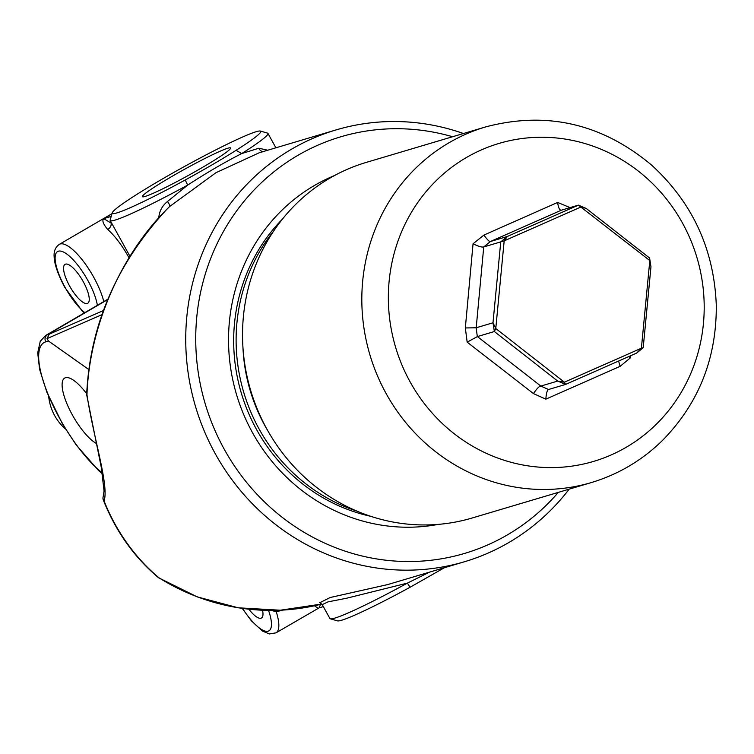 <?xml version="1.0" encoding="UTF-8"?>
<svg xmlns="http://www.w3.org/2000/svg" width="754" height="754" viewBox="0 0 754 754"><rect width="100%" height="100%" fill="white"/><g stroke="black" fill="none" stroke-linecap="round" stroke-linejoin="round"><path stroke-width="1.13" d="M129.245 199.301L127.907 200.187A84.806 6.089 -28.9 0 0 112.252 212.817A84.806 6.089 -28.9 0 0 185.211 179.98C204.673 169.339 221.638 159.452 236.087 150.31A84.806 6.089 -28.9 0 0 260.356 131.055A84.806 6.089 -28.9 0 0 200.979 157.577L198.877 158.689A84.806 6.089 -28.9 0 0 129.245 199.301M158.821 217.68L158.896 216.605C159.678 210.555 162.534 205.531 167.445 201.535L187.68 185.088L185.211 179.98M260.356 131.055L267.519 133.109A90.103 6.466 151.1 0 1 267.953 133.401A90.103 6.466 151.1 0 1 241.742 153.562C225.484 161.761 207.463 172.27 187.68 185.088A90.103 6.466 151.1 0 1 110.188 220.488A90.103 6.466 151.1 0 1 110.169 219.97L112.252 212.817M263.353 151.535A5.297 4.383 76 0 1 258.848 148.227L241.742 153.562L236.087 150.31M444.426 567.715L410.044 587.262L407.405 583.115L346.67 598.214L328.028 601.871L322.231 604.623L319.639 602.455M322.231 604.623L329.913 618.525A90.103 6.466 -28.9 0 0 330.337 618.817A90.103 6.466 -28.9 0 0 407.405 583.115L429.563 572.126M410.044 587.262A84.806 6.089 151.1 0 1 337.509 620.862L330.337 618.817M102.459 473.851L98.435 470.392L76.343 445.171L62.488 423.937L46.842 392.127L39.585 369.262L37.7 352.881L40.254 341.308L45.645 335.483A84.806 26.352 59.8 0 1 47.493 334.691L49.274 334.154L47.021 338.621L48.501 341.025L45.692 341.854A79.5 24.712 -120.2 0 0 49.604 397.98A79.5 24.712 -120.2 0 0 102.308 472.965M159.612 216.803A5.297 1.932 5.5 0 0 158.896 216.605M165.503 210.658L169.612 206.549A5.297 1.847 50.1 0 0 167.445 201.535M259.31 152.732L215.936 172.723L169.612 206.549C122.167 252.1 89.462 325.097 86.964 394.728A5.297 1.206 170.5 0 0 86.748 395.153L101.243 467.178L104.061 490.939L103.223 496.462A5.297 5.297 0 0 0 103.345 500.072L103.345 500.072A5.297 2.922 158.3 0 1 103.223 499.327M258.848 148.227L267.745 150.225M111.95 213.834L103.713 218.632L111.111 223.071A5.297 3.676 -48.6 0 1 107.737 229.518C103.204 224.117 101.865 220.488 103.713 218.632L111.206 216.407M282.599 610.109L276.266 611.824L271.647 610.429M320.563 604.331L319.093 607.865L275.992 632.851A42.667 13.261 59.8 0 0 276.266 611.824A5.297 2.564 78.9 0 1 276.492 610.354M318.122 608.289L314.427 605.773M320.054 602.597L330.158 597.526L387.603 584.604L464.407 561.768A225.267 213.495 -106.6 0 1 195.569 406.689A225.267 213.495 -106.6 0 1 336.011 129.933A225.267 213.495 -106.6 0 1 342.514 128.114A225.267 213.495 -106.6 0 1 463.437 133.515M158.792 577.875L158.792 577.875A5.297 1.15 -58.1 0 0 159.103 577.894A5.297 3.28 129.8 0 1 158.208 577.451L158.208 577.451A5.297 5.297 0 0 0 158.792 577.875L197.228 596.885L238.273 607.809L280.347 610.222L321.835 604.011A225.267 213.495 73.4 0 1 159.103 577.894C136.87 559.572 116.37 532.286 104.08 500.929A5.297 2.922 158.3 0 1 103.345 500.072C115.711 531.193 133.995 556.989 158.208 577.451M86.748 395.153A5.297 5.297 0 0 1 86.682 394.012A5.297 2.064 -177.1 0 0 86.964 394.728C93.534 438.31 109.16 485.472 104.08 500.929A5.297 4.91 -162 0 1 103.223 496.462M48.708 396.661A47.7 45.212 73.4 0 0 65.589 429.111M282.345 219.235A174.909 165.776 73.4 0 0 241.308 393.088A174.909 165.776 73.4 0 0 370.657 516.292M438.385 524.369A182.864 173.307 -106.6 0 1 236.52 394.521A182.864 173.307 -106.6 0 1 334.653 175.465M569.166 489.158A225.267 213.495 -106.6 0 1 508.799 542.55A225.267 213.495 -106.6 0 1 464.407 561.768M452.598 136.738A217.312 205.965 73.4 0 0 197.859 369.79A217.312 205.965 73.4 0 0 507.395 534.888A217.312 205.965 73.4 0 0 558.328 492.371M86.701 393.758A38.426 11.941 -120.2 0 0 64.655 378.084A38.426 11.941 -120.2 0 0 72.271 414.775A38.426 11.941 -120.2 0 0 96.239 443.399M171.12 176.898A50.348 3.61 -28.9 0 0 142.431 196.653A50.348 3.61 -28.9 0 0 188.255 175.484A50.348 3.61 -28.9 0 0 230.592 147.982A50.348 3.61 -28.9 0 0 171.12 176.898M69.519 285.86A22.526 7.003 -120.2 0 0 87.756 303.268A22.526 7.003 -120.2 0 0 82.459 280.281A22.526 7.003 -120.2 0 0 65.061 264.352A22.526 7.003 -120.2 0 0 69.519 285.86M248.905 609.241A22.526 7.003 -120.2 0 0 261.497 617.988A22.526 7.003 -120.2 0 0 262.543 610.259M88.991 369.667L48.501 341.025M465.331 327.962L473.06 243.787C478.328 246.36 481.891 247.416 483.738 246.944L476.198 327.773L465.331 327.962L467.169 342.146L477.405 336.576L540.816 386.076C539.28 386.123 536.82 388.621 533.446 393.588L467.169 342.146M476.132 327.792L477.339 336.595M490.43 241.506C489.487 241.911 487.31 239.772 483.898 235.088L557.621 202.449C558.394 207.831 559.638 210.423 561.353 210.187L490.43 241.506L483.738 246.944M483.898 235.088L473.06 243.778M533.446 393.588L545.858 399.168C546.226 393.428 547.131 390.204 548.573 389.488L565.585 384.427L557.687 381.072L494.36 331.534L477.405 336.576M540.816 386.076L548.544 389.507M560.637 210.13L561.353 210.187M618.591 361.043L620.127 366.34L545.839 399.158M570.589 207.85L557.64 202.43M620.127 366.34L630.429 357.82L628.713 356.576M630.664 355.718L630.419 357.764M540.891 386.067L557.687 381.072L564.388 382.184L641.4 348.207L649.807 260.564L578.375 205.135L561.419 210.168M636.668 353.07L643.209 347.679L641.4 348.207L636.668 353.07L565.585 384.427L564.388 382.184L495.774 328.518L494.36 331.534L492.993 322.778L500.75 241.883L483.795 246.926M649.599 258.028L650.966 266.784L649.599 258.028L586.273 208.49L581.193 206.898L504.181 240.875L495.774 328.518L492.993 322.778L476.198 327.773M650.966 266.784L643.209 347.679M490.486 241.487L507.291 236.492L504.181 240.875L500.75 241.883L507.291 236.492L578.375 205.135L586.273 208.49M485.576 126.936L366.293 162.393A185.512 175.823 73.4 0 0 243.41 316.463A185.512 175.823 73.4 0 0 472.032 518.036L591.315 482.569C618.365 474.417 642.069 460.392 662.436 440.487C698.628 403.588 716.583 358.574 716.3 305.464C714.132 249.263 692.445 202.374 651.249 164.787C601.607 123.486 546.386 110.866 485.576 126.936A185.512 175.823 73.4 0 0 362.693 280.997A185.512 175.823 73.4 0 0 591.315 482.569M242.929 347.151A169.612 160.753 73.4 0 0 267.764 430.685M273.806 230.856A174.909 165.776 73.4 0 0 236.935 322.731A174.909 165.776 73.4 0 0 357.16 511.221M102.139 314.597L47.021 338.621M49.274 334.154L103.59 310.488M107.784 299.526L47.493 334.691C45.004 336.51 44.401 338.895 45.692 341.854M111.535 222.939L111.111 223.071A47.964 14.91 59.8 0 1 112.101 223.957M128.943 257.679A42.667 13.261 -120.2 0 0 107.737 229.518M242.599 608.459A37.37 11.612 -120.2 0 0 266.454 631.324A37.37 11.612 -120.2 0 0 268.537 610.42M97.37 305.323A37.37 11.612 -120.2 0 0 64.439 252.524A37.37 11.612 -120.2 0 0 64.985 287.208A37.37 11.612 -120.2 0 0 84.816 312.646M112.007 213.665L59.264 244.409A42.667 13.261 59.8 0 1 82.714 260.469A42.667 13.261 59.8 0 1 103.807 301.572M389.13 281.185A165.871 157.2 73.4 0 0 563.53 467.075A165.871 157.2 73.4 0 0 696.244 255.286A165.871 157.2 73.4 0 0 529.006 137.775A165.871 157.2 73.4 0 0 389.13 281.185M264.098 151.422L261.911 151.997M275.992 632.851L269.357 633.944L262.439 631.032L251.346 620.815L242.26 608.412M59.264 244.409C55.344 247.189 53.647 251.421 54.175 257.105C54.175 260.168 55.419 269.715 64.693 287.227L82.139 310.959L84.297 312.948M319.093 607.865L323.334 606.602M167.548 208.509C117.021 262.892 90.075 324.72 86.691 394.012M129.877 256.172L110.188 220.488M259.216 152.76L336.011 129.933M107.935 299.159L45.645 335.483M275.898 147.803L267.953 133.401"/></g></svg>
